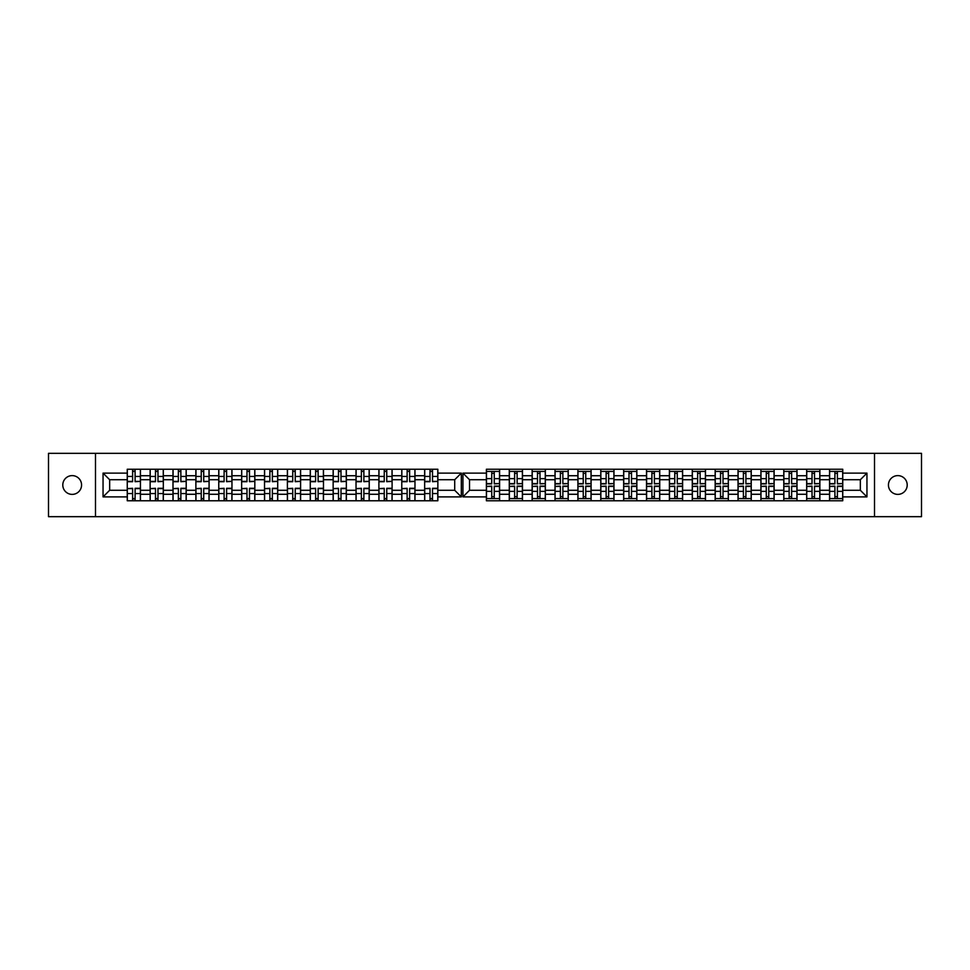 <?xml version="1.0" encoding="UTF-8"?>
<svg xmlns="http://www.w3.org/2000/svg" width="970" height="970" viewBox="0 0 970 970"><rect width="100%" height="100%" fill="white"/><g stroke="black" fill="none" stroke-linecap="round" stroke-linejoin="round"><path stroke-width="1.45" d="M72.18 475.615A9.385 9.385 0 0 0 62.795 485A9.385 9.385 0 0 0 72.18 494.385A9.385 9.385 0 0 0 81.565 485A9.385 9.385 0 0 0 72.18 475.615M897.82 475.615A9.385 9.385 0 0 0 888.435 485A9.385 9.385 0 0 0 897.82 494.385A9.385 9.385 0 0 0 907.205 485A9.385 9.385 0 0 0 897.82 475.615M874.503 516.67L921.5 516.67L921.5 453.329L48.5 453.329L48.5 516.67L874.503 516.67L874.503 453.329M819.868 494.276L829.556 494.276L829.556 475.724L819.868 475.724L819.868 500.762M829.556 494.276L829.556 500.762M829.556 469.237L829.556 475.724M806.676 500.762L806.676 469.237M819.868 469.237L819.868 475.724M499.586 469.237L499.586 500.762M509.274 500.762L509.274 469.237M522.466 469.237L522.466 500.762M532.142 500.762L532.142 469.237M545.346 469.237L545.346 500.762M555.022 500.762L555.022 469.237M568.226 469.237L568.226 500.762M577.902 500.762L577.902 469.237M591.106 469.237L591.106 500.762M600.782 500.762L600.782 469.237M613.974 469.237L613.974 500.762M623.661 500.762L623.661 469.237M636.853 469.237L636.853 500.762M646.529 500.762L646.529 469.237M659.733 469.237L659.733 500.762M669.409 500.762L669.409 469.237M682.613 469.237L682.613 500.762M692.289 500.762L692.289 469.237M705.481 469.237L705.481 500.762M715.169 500.762L715.169 469.237M728.361 469.237L728.361 500.762M738.037 500.762L738.037 469.237M751.241 469.237L751.241 500.762M760.916 500.762L760.916 469.237M774.121 469.237L774.121 500.762M783.796 500.762L783.796 469.237M797 469.237L797 500.762M783.796 475.724L774.121 475.724M760.916 475.724L751.241 475.724M738.037 475.724L728.361 475.724M715.169 475.724L705.481 475.724M692.289 475.724L682.613 475.724M669.409 475.724L659.733 475.724M646.529 475.724L636.853 475.724M623.661 475.724L613.974 475.724M600.782 475.724L591.106 475.724M577.902 475.724L568.226 475.724M555.022 475.724L545.346 475.724M532.142 475.724L522.466 475.724M509.274 475.724L499.586 475.724M806.676 475.724L797 475.724M783.796 490.274L774.121 490.274M760.916 490.274L751.241 490.274M738.037 490.274L728.361 490.274M715.169 490.274L705.481 490.274M692.289 490.274L682.613 490.274M669.409 490.274L659.733 490.274M646.529 490.274L636.853 490.274M623.661 490.274L613.974 490.274M600.782 490.274L591.106 490.274M577.902 490.274L568.226 490.274M555.022 490.274L545.346 490.274M532.142 490.274L522.466 490.274M509.274 490.274L499.586 490.274M774.121 494.276L783.796 494.276M751.241 494.276L760.916 494.276M728.361 494.276L738.037 494.276M705.481 494.276L715.169 494.276M682.613 494.276L692.289 494.276M659.733 494.276L669.409 494.276M636.853 494.276L646.529 494.276M613.974 494.276L623.661 494.276M591.106 494.276L600.782 494.276M568.226 494.276L577.902 494.276M545.346 494.276L555.022 494.276M522.466 494.276L532.142 494.276M499.586 494.276L509.274 494.276M806.676 490.274L797 490.274M797 494.276L806.676 494.276M829.556 490.274L819.868 490.274M469.528 490.274L486.394 490.274L486.394 500.762L842.748 500.762L842.748 490.274L860.341 490.274L860.341 479.726L842.748 479.726L842.748 469.237L486.394 469.237L486.394 479.726L469.528 479.726L469.528 490.274L462.933 496.882L462.933 473.117L486.394 473.117M783.796 479.726L774.121 479.726M760.916 479.726L751.241 479.726M738.037 479.726L728.361 479.726M715.169 479.726L705.481 479.726M692.289 479.726L682.613 479.726M669.409 479.726L659.733 479.726M646.529 479.726L636.853 479.726M623.661 479.726L613.974 479.726M600.782 479.726L591.106 479.726M577.902 479.726L568.226 479.726M555.022 479.726L545.346 479.726M532.142 479.726L522.466 479.726M509.274 479.726L499.586 479.726M486.394 479.726L486.394 490.274M806.676 479.726L797 479.726M842.748 498.568L829.556 498.568M829.556 471.432L842.748 471.432M829.556 479.726L819.868 479.726M424.654 500.762L424.654 469.237M414.978 469.237L414.978 500.762M401.774 500.762L401.774 469.237M392.098 469.237L392.098 500.762M378.894 500.762L378.894 469.237M369.218 469.237L369.218 500.762M356.026 500.762L356.026 469.237M346.338 469.237L346.338 500.762M333.146 500.762L333.146 469.237M323.471 469.237L323.471 500.762M310.267 500.762L310.267 469.237M300.591 469.237L300.591 500.762M287.387 500.762L287.387 469.237M277.711 469.237L277.711 500.762M264.519 500.762L264.519 469.237M254.831 469.237L254.831 500.762M241.639 500.762L241.639 469.237M231.963 469.237L231.963 500.762M218.759 500.762L218.759 469.237M209.083 469.237L209.083 500.762M195.879 500.762L195.879 469.237M186.204 469.237L186.204 500.762M172.999 500.762L172.999 469.237M163.324 469.237L163.324 500.762M150.132 500.762L150.132 469.237M150.132 475.724L140.444 475.724L140.444 494.276L150.132 494.276M140.444 475.724L140.444 469.237M140.444 500.762L140.444 494.276M195.879 475.724L186.204 475.724M218.759 475.724L209.083 475.724M241.639 475.724L231.963 475.724M264.519 475.724L254.831 475.724M287.387 475.724L277.711 475.724M310.267 475.724L300.591 475.724M333.146 475.724L323.471 475.724M356.026 475.724L346.338 475.724M378.894 475.724L369.218 475.724M401.774 475.724L392.098 475.724M424.654 475.724L414.978 475.724M172.999 475.724L163.324 475.724M195.879 490.274L186.204 490.274M218.759 490.274L209.083 490.274M241.639 490.274L231.963 490.274M264.519 490.274L254.831 490.274M287.387 490.274L277.711 490.274M310.267 490.274L300.591 490.274M333.146 490.274L323.471 490.274M356.026 490.274L346.338 490.274M378.894 490.274L369.218 490.274M401.774 490.274L392.098 490.274M424.654 490.274L414.978 490.274M186.204 494.276L195.879 494.276M209.083 494.276L218.759 494.276M231.963 494.276L241.639 494.276M254.831 494.276L264.519 494.276M277.711 494.276L287.387 494.276M300.591 494.276L310.267 494.276M323.471 494.276L333.146 494.276M346.338 494.276L356.026 494.276M369.218 494.276L378.894 494.276M392.098 494.276L401.774 494.276M414.978 494.276L424.654 494.276M172.999 490.274L163.324 490.274M163.324 494.276L172.999 494.276M150.132 490.274L140.444 490.274M437.858 479.726L437.858 469.237L127.252 469.237L127.252 479.726L109.658 479.726L109.658 490.274L127.252 490.274L127.252 500.762L437.858 500.762L437.858 490.274L454.712 490.274L454.712 479.726L437.858 479.726L437.858 490.274M180.856 498.568L178.359 498.568M178.359 471.432L180.856 471.432M201.239 471.432L203.724 471.432M203.724 498.568L201.239 498.568M226.604 498.568L224.106 498.568M224.106 471.432L226.604 471.432M249.484 498.568L246.986 498.568M246.986 471.432L249.484 471.432M269.866 471.432L272.364 471.432M272.364 498.568L269.866 498.568M292.746 471.432L295.232 471.432M295.232 498.568L292.746 498.568M318.111 498.568L315.626 498.568M315.626 471.432L318.111 471.432M338.494 471.432L340.991 471.432M340.991 498.568L338.494 498.568M363.871 498.568L361.373 498.568M361.373 471.432L363.871 471.432M386.751 498.568L384.253 498.568M384.253 471.432L386.751 471.432M409.619 498.568L407.133 498.568M407.133 471.432L409.619 471.432M432.499 498.568L430.001 498.568M430.001 471.432L432.499 471.432M155.479 471.432L157.977 471.432M157.977 498.568L155.479 498.568M195.879 479.726L186.204 479.726M218.759 479.726L209.083 479.726M241.639 479.726L231.963 479.726M264.519 479.726L254.831 479.726M287.387 479.726L277.711 479.726M310.267 479.726L300.591 479.726M333.146 479.726L323.471 479.726M356.026 479.726L346.338 479.726M378.894 479.726L369.218 479.726M401.774 479.726L392.098 479.726M424.654 479.726L414.978 479.726M172.999 479.726L163.324 479.726M127.252 490.274L127.252 479.726M132.599 471.432L135.097 471.432M135.097 498.568L132.599 498.568M150.132 479.726L140.444 479.726M842.748 473.117L866.95 473.117L866.95 496.882L842.748 496.882M486.394 496.882L462.933 496.882M437.858 473.117L461.32 473.117L461.32 496.882L437.858 496.882M127.252 496.882L103.05 496.882L103.05 473.117L127.252 473.117M95.496 516.67L95.496 453.329M842.748 490.274L842.748 479.726M461.32 473.117L454.712 479.726M461.32 496.882L454.712 490.274M109.658 479.726L103.05 473.117M109.658 490.274L103.05 496.882M819.868 498.568L806.676 498.568M806.676 471.432L819.868 471.432M499.586 498.568L486.394 498.568M486.394 471.432L499.586 471.432M522.466 498.568L509.274 498.568M509.274 471.432L522.466 471.432M545.346 498.568L532.142 498.568M532.142 471.432L545.346 471.432M568.226 498.568L555.022 498.568M555.022 471.432L568.226 471.432M591.106 498.568L577.902 498.568M577.902 471.432L591.106 471.432M613.974 498.568L600.782 498.568M600.782 471.432L613.974 471.432M636.853 498.568L623.661 498.568M623.661 471.432L636.853 471.432M659.733 498.568L646.529 498.568M646.529 471.432L659.733 471.432M682.613 498.568L669.409 498.568M669.409 471.432L682.613 471.432M692.289 471.432L705.481 471.432M705.481 498.568L692.289 498.568M728.361 498.568L715.169 498.568M715.169 471.432L728.361 471.432M751.241 498.568L738.037 498.568M738.037 471.432L751.241 471.432M774.121 498.568L760.916 498.568M760.916 471.432L774.121 471.432M797 498.568L783.796 498.568M783.796 471.432L797 471.432M866.95 473.117L860.341 479.726M866.95 496.882L860.341 490.274M469.528 479.726L462.933 473.117M135.097 481.387L140.371 481.387L135.097 481.702L135.097 469.237M140.371 481.387L140.371 469.237M132.599 471.141L135.097 471.141M127.325 469.237L127.325 481.702L132.599 481.702L132.599 469.237M494.239 483.593L499.514 483.593L494.239 483.897L494.239 471.432M499.514 483.593L499.514 471.432M491.741 473.336L494.239 473.336M486.467 471.432L486.467 483.897L491.741 483.897L491.741 471.432M157.977 481.387L163.251 481.387L157.977 481.702L157.977 469.237M163.251 481.387L163.251 469.237M155.479 471.141L157.977 471.141M150.204 469.237L150.204 481.702L155.479 481.702L155.479 469.237M180.856 481.387L186.131 481.387L180.856 481.702L180.856 469.237M186.131 481.387L186.131 469.237M178.359 471.141L180.856 471.141M173.072 469.237L173.072 481.702L178.359 481.702L178.359 469.237M203.724 481.387L209.011 481.387L203.724 481.702L203.724 469.237M209.011 481.387L209.011 469.237M201.239 471.141L203.724 471.141M195.952 469.237L195.952 481.702L201.239 481.702L201.239 469.237M226.604 481.387L231.879 481.387L226.604 481.702L226.604 469.237M231.879 481.387L231.879 469.237M224.106 471.141L226.604 471.141M218.832 469.237L218.832 481.702L224.106 481.702L224.106 469.237M249.484 481.387L254.758 481.387L249.484 481.702L249.484 469.237M254.758 481.387L254.758 469.237M246.986 471.141L249.484 471.141M241.712 469.237L241.712 481.702L246.986 481.702L246.986 469.237M272.364 481.387L277.638 481.387L272.364 481.702L272.364 469.237M277.638 481.387L277.638 469.237M269.866 471.141L272.364 471.141M264.592 469.237L264.592 481.702L269.866 481.702L269.866 469.237M295.232 481.387L300.518 481.387L295.232 481.702L295.232 469.237M300.518 481.387L300.518 469.237M292.746 471.141L295.232 471.141M287.459 469.237L287.459 481.702L292.746 481.702L292.746 469.237M318.111 481.387L323.398 481.387L318.111 481.702L318.111 469.237M323.398 481.387L323.398 469.237M315.626 471.141L318.111 471.141M310.339 469.237L310.339 481.702L315.626 481.702L315.626 469.237M340.991 481.387L346.266 481.387L340.991 481.702L340.991 469.237M346.266 481.387L346.266 469.237M338.494 471.141L340.991 471.141M333.219 469.237L333.219 481.702L338.494 481.702L338.494 469.237M363.871 481.387L369.146 481.387L363.871 481.702L363.871 469.237M369.146 481.387L369.146 469.237M361.373 471.141L363.871 471.141M356.099 469.237L356.099 481.702L361.373 481.702L361.373 469.237M386.751 481.387L392.025 481.387L386.751 481.702L386.751 469.237M392.025 481.387L392.025 469.237M384.253 471.141L386.751 471.141M378.979 469.237L378.979 481.702L384.253 481.702L384.253 469.237M409.619 481.387L414.905 481.387L409.619 481.702L409.619 469.237M414.905 481.387L414.905 469.237M407.133 471.141L409.619 471.141M401.847 469.237L401.847 481.702L407.133 481.702L407.133 469.237M432.499 481.387L437.773 481.387L432.499 481.702L432.499 469.237M437.773 481.387L437.773 469.237M430.001 471.141L432.499 471.141M424.727 469.237L424.727 481.702L430.001 481.702L430.001 469.237M517.119 483.593L522.393 483.593L517.119 483.897L517.119 471.432M522.393 483.593L522.393 471.432M514.621 473.336L517.119 473.336M509.347 471.432L509.347 483.897L514.621 483.897L514.621 471.432M539.999 483.593L545.273 483.593L539.999 483.897L539.999 471.432M545.273 483.593L545.273 471.432M537.501 473.336L539.999 473.336M532.227 471.432L532.227 483.897L537.501 483.897L537.501 471.432M562.867 483.593L568.153 483.593L562.867 483.897L562.867 471.432M568.153 483.593L568.153 471.432M560.381 473.336L562.867 473.336M555.095 471.432L555.095 483.897L560.381 483.897L560.381 471.432M585.747 483.593L591.021 483.593L585.747 483.897L585.747 471.432M591.021 483.593L591.021 471.432M583.249 473.336L585.747 473.336M577.974 471.432L577.974 483.897L583.249 483.897L583.249 471.432M608.626 483.593L613.901 483.593L608.626 483.897L608.626 471.432M613.901 483.593L613.901 471.432M606.129 473.336L608.626 473.336M600.854 471.432L600.854 483.897L606.129 483.897L606.129 471.432M631.506 483.593L636.781 483.593L631.506 483.897L631.506 471.432M636.781 483.593L636.781 471.432M629.009 473.336L631.506 473.336M623.734 471.432L623.734 483.897L629.009 483.897L629.009 471.432M654.374 483.593L659.661 483.593L654.374 483.897L654.374 471.432M659.661 483.593L659.661 471.432M651.888 473.336L654.374 473.336M646.602 471.432L646.602 483.897L651.888 483.897L651.888 471.432M677.254 483.593L682.54 483.593L677.254 483.897L677.254 471.432M682.54 483.593L682.54 471.432M674.768 473.336L677.254 473.336M669.482 471.432L669.482 483.897L674.768 483.897L674.768 471.432M700.134 483.593L705.408 483.593L700.134 483.897L700.134 471.432M705.408 483.593L705.408 471.432M697.636 473.336L700.134 473.336M692.362 471.432L692.362 483.897L697.636 483.897L697.636 471.432M723.014 483.593L728.288 483.593L723.014 483.897L723.014 471.432M728.288 483.593L728.288 471.432M720.516 473.336L723.014 473.336M715.242 471.432L715.242 483.897L720.516 483.897L720.516 471.432M745.894 483.593L751.168 483.593L745.894 483.897L745.894 471.432M751.168 483.593L751.168 471.432M743.396 473.336L745.894 473.336M738.121 471.432L738.121 483.897L743.396 483.897L743.396 471.432M768.761 483.593L774.048 483.593L768.761 483.897L768.761 471.432M774.048 483.593L774.048 471.432M766.276 473.336L768.761 473.336M760.989 471.432L760.989 483.897L766.276 483.897L766.276 471.432M791.641 483.593L796.928 483.593L791.641 483.897L791.641 471.432M796.928 483.593L796.928 471.432M789.144 473.336L791.641 473.336M783.869 471.432L783.869 483.897L789.144 483.897L789.144 471.432M814.521 483.593L819.795 483.593L814.521 483.897L814.521 471.432M819.795 483.593L819.795 471.432M812.023 473.336L814.521 473.336M806.749 471.432L806.749 483.897L812.023 483.897L812.023 471.432M837.401 483.593L842.675 483.593L837.401 483.897L837.401 471.432M842.675 483.593L842.675 471.432M834.903 473.336L837.401 473.336M829.629 471.432L829.629 483.897L834.903 483.897L834.903 471.432M132.599 488.613L127.325 488.613L132.599 488.298L132.599 500.762M127.325 488.613L127.325 500.762M135.097 498.859L132.599 498.859M140.371 500.762L140.371 488.298L135.097 488.298L135.097 500.762M491.741 486.406L486.467 486.406L491.741 486.103L491.741 498.568M486.467 486.406L486.467 498.568M494.239 496.664L491.741 496.664M499.514 498.568L499.514 486.103L494.239 486.103L494.239 498.568M155.479 488.613L150.204 488.613L155.479 488.298L155.479 500.762M150.204 488.613L150.204 500.762M157.977 498.859L155.479 498.859M163.251 500.762L163.251 488.298L157.977 488.298L157.977 500.762M178.359 488.613L173.072 488.613L178.359 488.298L178.359 500.762M173.072 488.613L173.072 500.762M180.856 498.859L178.359 498.859M186.131 500.762L186.131 488.298L180.856 488.298L180.856 500.762M201.239 488.613L195.952 488.613L201.239 488.298L201.239 500.762M195.952 488.613L195.952 500.762M203.724 498.859L201.239 498.859M209.011 500.762L209.011 488.298L203.724 488.298L203.724 500.762M224.106 488.613L218.832 488.613L224.106 488.298L224.106 500.762M218.832 488.613L218.832 500.762M226.604 498.859L224.106 498.859M231.879 500.762L231.879 488.298L226.604 488.298L226.604 500.762M246.986 488.613L241.712 488.613L246.986 488.298L246.986 500.762M241.712 488.613L241.712 500.762M249.484 498.859L246.986 498.859M254.758 500.762L254.758 488.298L249.484 488.298L249.484 500.762M269.866 488.613L264.592 488.613L269.866 488.298L269.866 500.762M264.592 488.613L264.592 500.762M272.364 498.859L269.866 498.859M277.638 500.762L277.638 488.298L272.364 488.298L272.364 500.762M292.746 488.613L287.459 488.613L292.746 488.298L292.746 500.762M287.459 488.613L287.459 500.762M295.232 498.859L292.746 498.859M300.518 500.762L300.518 488.298L295.232 488.298L295.232 500.762M315.626 488.613L310.339 488.613L315.626 488.298L315.626 500.762M310.339 488.613L310.339 500.762M318.111 498.859L315.626 498.859M323.398 500.762L323.398 488.298L318.111 488.298L318.111 500.762M338.494 488.613L333.219 488.613L338.494 488.298L338.494 500.762M333.219 488.613L333.219 500.762M340.991 498.859L338.494 498.859M346.266 500.762L346.266 488.298L340.991 488.298L340.991 500.762M361.373 488.613L356.099 488.613L361.373 488.298L361.373 500.762M356.099 488.613L356.099 500.762M363.871 498.859L361.373 498.859M369.146 500.762L369.146 488.298L363.871 488.298L363.871 500.762M384.253 488.613L378.979 488.613L384.253 488.298L384.253 500.762M378.979 488.613L378.979 500.762M386.751 498.859L384.253 498.859M392.025 500.762L392.025 488.298L386.751 488.298L386.751 500.762M407.133 488.613L401.847 488.613L407.133 488.298L407.133 500.762M401.847 488.613L401.847 500.762M409.619 498.859L407.133 498.859M414.905 500.762L414.905 488.298L409.619 488.298L409.619 500.762M430.001 488.613L424.727 488.613L430.001 488.298L430.001 500.762M424.727 488.613L424.727 500.762M432.499 498.859L430.001 498.859M437.773 500.762L437.773 488.298L432.499 488.298L432.499 500.762M514.621 486.406L509.347 486.406L514.621 486.103L514.621 498.568M509.347 486.406L509.347 498.568M517.119 496.664L514.621 496.664M522.393 498.568L522.393 486.103L517.119 486.103L517.119 498.568M537.501 486.406L532.227 486.406L537.501 486.103L537.501 498.568M532.227 486.406L532.227 498.568M539.999 496.664L537.501 496.664M545.273 498.568L545.273 486.103L539.999 486.103L539.999 498.568M560.381 486.406L555.095 486.406L560.381 486.103L560.381 498.568M555.095 486.406L555.095 498.568M562.867 496.664L560.381 496.664M568.153 498.568L568.153 486.103L562.867 486.103L562.867 498.568M583.249 486.406L577.974 486.406L583.249 486.103L583.249 498.568M577.974 486.406L577.974 498.568M585.747 496.664L583.249 496.664M591.021 498.568L591.021 486.103L585.747 486.103L585.747 498.568M606.129 486.406L600.854 486.406L606.129 486.103L606.129 498.568M600.854 486.406L600.854 498.568M608.626 496.664L606.129 496.664M613.901 498.568L613.901 486.103L608.626 486.103L608.626 498.568M629.009 486.406L623.734 486.406L629.009 486.103L629.009 498.568M623.734 486.406L623.734 498.568M631.506 496.664L629.009 496.664M636.781 498.568L636.781 486.103L631.506 486.103L631.506 498.568M651.888 486.406L646.602 486.406L651.888 486.103L651.888 498.568M646.602 486.406L646.602 498.568M654.374 496.664L651.888 496.664M659.661 498.568L659.661 486.103L654.374 486.103L654.374 498.568M674.768 486.406L669.482 486.406L674.768 486.103L674.768 498.568M669.482 486.406L669.482 498.568M677.254 496.664L674.768 496.664M682.54 498.568L682.54 486.103L677.254 486.103L677.254 498.568M697.636 486.406L692.362 486.406L697.636 486.103L697.636 498.568M692.362 486.406L692.362 498.568M700.134 496.664L697.636 496.664M705.408 498.568L705.408 486.103L700.134 486.103L700.134 498.568M720.516 486.406L715.242 486.406L720.516 486.103L720.516 498.568M715.242 486.406L715.242 498.568M723.014 496.664L720.516 496.664M728.288 498.568L728.288 486.103L723.014 486.103L723.014 498.568M743.396 486.406L738.121 486.406L743.396 486.103L743.396 498.568M738.121 486.406L738.121 498.568M745.894 496.664L743.396 496.664M751.168 498.568L751.168 486.103L745.894 486.103L745.894 498.568M766.276 486.406L760.989 486.406L766.276 486.103L766.276 498.568M760.989 486.406L760.989 498.568M768.761 496.664L766.276 496.664M774.048 498.568L774.048 486.103L768.761 486.103L768.761 498.568M789.144 486.406L783.869 486.406L789.144 486.103L789.144 498.568M783.869 486.406L783.869 498.568M791.641 496.664L789.144 496.664M796.928 498.568L796.928 486.103L791.641 486.103L791.641 498.568M812.023 486.406L806.749 486.406L812.023 486.103L812.023 498.568M806.749 486.406L806.749 498.568M814.521 496.664L812.023 496.664M819.795 498.568L819.795 486.103L814.521 486.103L814.521 498.568M834.903 486.406L829.629 486.406L834.903 486.103L834.903 498.568M829.629 486.406L829.629 498.568M837.401 496.664L834.903 496.664M842.675 498.568L842.675 486.103L837.401 486.103L837.401 498.568M135.097 476.44L140.371 476.44M127.325 481.387L132.599 481.387M127.325 476.44L132.599 476.44M494.239 478.634L499.514 478.634M486.467 483.593L491.741 483.593M486.467 478.634L491.741 478.634M157.977 476.44L163.251 476.44M150.204 481.387L155.479 481.387M150.204 476.44L155.479 476.44M180.856 476.44L186.131 476.44M173.072 481.387L178.359 481.387M173.072 476.44L178.359 476.44M203.724 476.44L209.011 476.44M195.952 481.387L201.239 481.387M195.952 476.44L201.239 476.44M226.604 476.44L231.879 476.44M218.832 481.387L224.106 481.387M218.832 476.44L224.106 476.44M249.484 476.44L254.758 476.44M241.712 481.387L246.986 481.387M241.712 476.44L246.986 476.44M272.364 476.44L277.638 476.44M264.592 481.387L269.866 481.387M264.592 476.44L269.866 476.44M295.232 476.44L300.518 476.44M287.459 481.387L292.746 481.387M287.459 476.44L292.746 476.44M318.111 476.44L323.398 476.44M310.339 481.387L315.626 481.387M310.339 476.44L315.626 476.44M340.991 476.44L346.266 476.44M333.219 481.387L338.494 481.387M333.219 476.44L338.494 476.44M363.871 476.44L369.146 476.44M356.099 481.387L361.373 481.387M356.099 476.44L361.373 476.44M386.751 476.44L392.025 476.44M378.979 481.387L384.253 481.387M378.979 476.44L384.253 476.44M409.619 476.44L414.905 476.44M401.847 481.387L407.133 481.387M401.847 476.44L407.133 476.44M432.499 476.44L437.773 476.44M424.727 481.387L430.001 481.387M424.727 476.44L430.001 476.44M517.119 478.634L522.393 478.634M509.347 483.593L514.621 483.593M509.347 478.634L514.621 478.634M539.999 478.634L545.273 478.634M532.227 483.593L537.501 483.593M532.227 478.634L537.501 478.634M562.867 478.634L568.153 478.634M555.095 483.593L560.381 483.593M555.095 478.634L560.381 478.634M585.747 478.634L591.021 478.634M577.974 483.593L583.249 483.593M577.974 478.634L583.249 478.634M608.626 478.634L613.901 478.634M600.854 483.593L606.129 483.593M600.854 478.634L606.129 478.634M631.506 478.634L636.781 478.634M623.734 483.593L629.009 483.593M623.734 478.634L629.009 478.634M654.374 478.634L659.661 478.634M646.602 483.593L651.888 483.593M646.602 478.634L651.888 478.634M677.254 478.634L682.54 478.634M669.482 483.593L674.768 483.593M669.482 478.634L674.768 478.634M700.134 478.634L705.408 478.634M692.362 483.593L697.636 483.593M692.362 478.634L697.636 478.634M723.014 478.634L728.288 478.634M715.242 483.593L720.516 483.593M715.242 478.634L720.516 478.634M745.894 478.634L751.168 478.634M738.121 483.593L743.396 483.593M738.121 478.634L743.396 478.634M768.761 478.634L774.048 478.634M760.989 483.593L766.276 483.593M760.989 478.634L766.276 478.634M791.641 478.634L796.928 478.634M783.869 483.593L789.144 483.593M783.869 478.634L789.144 478.634M814.521 478.634L819.795 478.634M806.749 483.593L812.023 483.593M806.749 478.634L812.023 478.634M837.401 478.634L842.675 478.634M829.629 483.593L834.903 483.593M829.629 478.634L834.903 478.634M132.599 493.56L127.325 493.56M140.371 488.613L135.097 488.613M140.371 493.56L135.097 493.56M491.741 491.366L486.467 491.366M499.514 486.406L494.239 486.406M499.514 491.366L494.239 491.366M155.479 493.56L150.204 493.56M163.251 488.613L157.977 488.613M163.251 493.56L157.977 493.56M178.359 493.56L173.072 493.56M186.131 488.613L180.856 488.613M186.131 493.56L180.856 493.56M201.239 493.56L195.952 493.56M209.011 488.613L203.724 488.613M209.011 493.56L203.724 493.56M224.106 493.56L218.832 493.56M231.879 488.613L226.604 488.613M231.879 493.56L226.604 493.56M246.986 493.56L241.712 493.56M254.758 488.613L249.484 488.613M254.758 493.56L249.484 493.56M269.866 493.56L264.592 493.56M277.638 488.613L272.364 488.613M277.638 493.56L272.364 493.56M292.746 493.56L287.459 493.56M300.518 488.613L295.232 488.613M300.518 493.56L295.232 493.56M315.626 493.56L310.339 493.56M323.398 488.613L318.111 488.613M323.398 493.56L318.111 493.56M338.494 493.56L333.219 493.56M346.266 488.613L340.991 488.613M346.266 493.56L340.991 493.56M361.373 493.56L356.099 493.56M369.146 488.613L363.871 488.613M369.146 493.56L363.871 493.56M384.253 493.56L378.979 493.56M392.025 488.613L386.751 488.613M392.025 493.56L386.751 493.56M407.133 493.56L401.847 493.56M414.905 488.613L409.619 488.613M414.905 493.56L409.619 493.56M430.001 493.56L424.727 493.56M437.773 488.613L432.499 488.613M437.773 493.56L432.499 493.56M514.621 491.366L509.347 491.366M522.393 486.406L517.119 486.406M522.393 491.366L517.119 491.366M537.501 491.366L532.227 491.366M545.273 486.406L539.999 486.406M545.273 491.366L539.999 491.366M560.381 491.366L555.095 491.366M568.153 486.406L562.867 486.406M568.153 491.366L562.867 491.366M583.249 491.366L577.974 491.366M591.021 486.406L585.747 486.406M591.021 491.366L585.747 491.366M606.129 491.366L600.854 491.366M613.901 486.406L608.626 486.406M613.901 491.366L608.626 491.366M629.009 491.366L623.734 491.366M636.781 486.406L631.506 486.406M636.781 491.366L631.506 491.366M651.888 491.366L646.602 491.366M659.661 486.406L654.374 486.406M659.661 491.366L654.374 491.366M674.768 491.366L669.482 491.366M682.54 486.406L677.254 486.406M682.54 491.366L677.254 491.366M697.636 491.366L692.362 491.366M705.408 486.406L700.134 486.406M705.408 491.366L700.134 491.366M720.516 491.366L715.242 491.366M728.288 486.406L723.014 486.406M728.288 491.366L723.014 491.366M743.396 491.366L738.121 491.366M751.168 486.406L745.894 486.406M751.168 491.366L745.894 491.366M766.276 491.366L760.989 491.366M774.048 486.406L768.761 486.406M774.048 491.366L768.761 491.366M789.144 491.366L783.869 491.366M796.928 486.406L791.641 486.406M796.928 491.366L791.641 491.366M812.023 491.366L806.749 491.366M819.795 486.406L814.521 486.406M819.795 491.366L814.521 491.366M834.903 491.366L829.629 491.366M842.675 486.406L837.401 486.406M842.675 491.366L837.401 491.366"/></g></svg>
